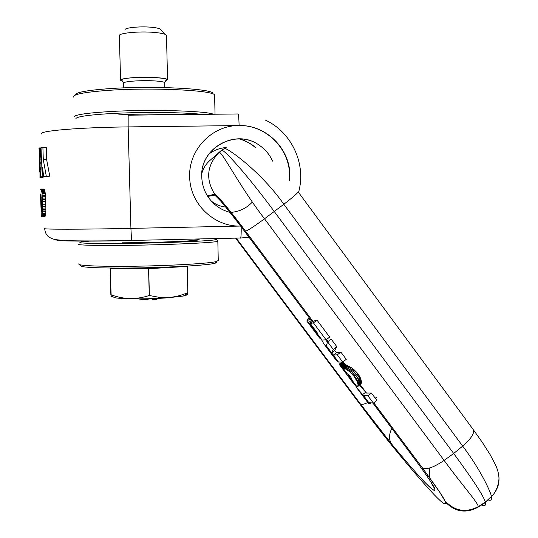 <?xml version="1.0" encoding="UTF-8"?>
<svg xmlns="http://www.w3.org/2000/svg" width="538" height="538" viewBox="0 0 538 538"><rect width="100%" height="100%" fill="white"/><g stroke="black" fill="none" stroke-linecap="round" stroke-linejoin="round"><path stroke-width="0.81" d="M40.505 189.793L40.801 189.06L41.365 189.853L42.078 193.505L42.704 210.089L42.294 215.482L41.695 216.646L41.325 215.772L40.478 194.01M42.125 176.679L40.76 176.908L41.426 160.008L41.029 147.694L42.899 147.291L43.296 159.678L46.295 176.242L43.645 176.498L42.536 167.399L42.125 176.679L45.353 176.625L40.76 176.908M43.645 176.498L49.778 176.188L46.638 159.631L46.241 147.244L42.899 147.291M46.295 176.242L49.778 176.188M43.296 159.678L46.638 159.631M39.94 177.917L42.979 177.849M38.971 148.132L40.007 159.927L39.967 177.822M39.745 172.093L39.146 153.391L39.785 172.093M39.994 177.674L43.006 177.769M40.027 177.466L43.04 177.627M40.061 177.197L43.08 177.419M40.101 176.874L40.76 176.861M40.135 176.518L40.774 176.504M40.175 176L40.787 175.993M40.215 175.395L40.801 175.388M40.249 174.709L40.821 174.702M40.276 173.942L40.841 173.935M40.283 173.727L40.848 173.72M40.303 173.001L40.868 172.994M40.31 172.167L40.895 172.16M40.303 171.225L40.928 171.219M40.962 170.156L40.296 170.169M40.969 170.001L40.289 170.015M40.996 169.362L40.283 169.369M41.023 168.636L40.269 168.65M41.056 167.822L40.249 167.836M41.09 166.928L40.222 166.941M41.13 165.96L40.195 165.973M41.231 163.767L40.135 163.781M41.426 159.907L40.007 159.927M41.359 157.93L39.933 157.95M41.305 156.282L39.866 156.302M41.285 155.59L39.832 155.61M41.265 154.971L39.799 154.991M39.785 154.628L41.251 154.608M39.725 153.626L41.224 153.606M39.664 152.738L41.191 152.718M39.604 151.972L41.17 151.951M39.543 151.306L41.144 151.286M39.482 150.734L41.13 150.714M39.402 150.089L41.103 150.062M39.328 149.53L41.09 149.503M39.254 149.046L41.07 149.026M39.18 148.663L41.063 148.636M39.16 148.549L41.056 148.522M39.106 148.306L41.049 148.273M39.059 148.118L41.043 148.091M39.018 148.011L41.036 147.977M38.992 147.963L41.036 147.937M41.339 210.721L40.955 193.862L41.668 208.529L41.668 211.394L41.46 211.764L41.339 210.721L41.695 210.714M41.695 216.646L44.93 216.518L41.83 216.579M42.018 216.31L44.93 216.518M42.199 215.812L45.333 215.751L45.138 216.249M42.294 215.482L45.434 215.415L45.333 215.751M42.468 214.568L45.629 214.507L45.434 215.415M42.603 213.418L45.777 213.351L45.629 214.507M42.63 213.095L45.777 213.351M42.684 211.79L45.864 211.73L45.804 213.035M42.704 210.089L45.891 210.022L45.864 211.73M42.589 204.81L45.784 204.749L45.831 206.505L45.878 209.255L42.69 209.322M45.878 209.255L45.891 210.022M45.858 208.004L42.67 208.065M45.831 206.505L42.636 206.565M45.784 204.749L45.676 201.434L42.482 201.494M45.676 201.434L45.609 199.618L42.421 199.679M45.609 199.618L45.548 198.045L42.354 198.105M45.548 198.045L45.488 196.713L42.294 196.774M45.488 196.713L45.427 195.61L42.233 195.671M42.199 195.126L45.394 195.072L45.004 191.629L44.096 189.087L40.801 189.06M45.427 195.61L45.394 195.072M42.078 193.505L45.259 193.445M41.944 192.348L45.118 192.295M41.83 191.683L45.004 191.629M41.608 190.634L44.762 190.58M41.365 189.853L44.513 189.8M41.191 189.45L44.318 189.389M40.989 189.141L44.096 189.087M41.312 210.224L41.695 210.217M41.258 209.053L41.675 209.047M41.197 207.406L41.641 207.399M41.574 205.26L41.123 205.274M41.433 200.903L40.982 200.909M41.372 199.047L40.922 199.053M40.875 197.291L41.305 197.278M40.841 195.966L41.244 195.96M40.834 195.112L41.191 195.106M327.608 341.845L333.298 349.465L336.869 346.741L331.179 339.128L327.608 341.845L326.31 345.746L331.543 352.753L333.298 349.465M326.317 345.766L327.104 347.582L323.762 343.688L335.651 359.586L338.489 362.054L326.31 345.746M331.643 353.056L334.636 350.413L335.759 351.913L334.636 350.413L336.869 346.741M323.762 343.688L321.448 339.559M327.447 342.101L325.92 340.184M330.393 352.545L330.002 351.791M338.489 362.054L342.706 362.054L346.264 359.337L340.87 352.108L336.526 352.726L334.723 350.709M332.666 354.26L333.425 355.087L337.306 354.824L342.706 362.054M333.425 355.087L336.526 352.726M337.306 354.824L340.87 352.108M368.503 403.527L367.965 401.832L368.839 402.653L363.419 395.403L357.232 388.449L368.503 403.527L370.205 403.722L370.716 403.332M368.839 402.653L373.359 403.09L376.896 400.38L371.428 393.056L366.492 393.063L360.218 384.663L366.492 393.063L360.252 386.136M373.359 403.09L367.884 395.766L371.428 393.056M363.419 395.403L367.884 395.766M362.572 394.616L365.625 392.283M357.232 388.449L355.362 385.316L353.19 383.083M314.192 330.877L319.458 337.925L322.04 340.05L309.451 323.546L308.382 322.713L314.192 330.877L306.922 321.193L307.211 319.431L309.263 317.877M319.458 337.925L319.195 337.575M306.922 321.193L309.982 318.866M322.04 340.05L326.089 339.808L329.666 337.091L317.016 320.144L313.466 321.139L310.305 323.533L317.514 333.177L316.694 332.894M326.089 339.808L313.432 322.867L310.305 323.533M316.048 332.37L316.6 331.953M309.451 323.546L312.544 321.199L311.455 320.386L308.382 322.713M312.847 321.61L312.544 321.199M313.432 322.867L317.016 320.144M353.607 383.601L344.441 371.388L349.982 376.129L351.886 378.893L351.939 379.559L351.186 379.209L348.321 376.539L349.505 375.632M355.356 385.309L357.38 386.761L360.998 383.984L357.622 386.64M357.817 386.412L358.012 384.522L357.36 381.967L354.273 376.634L349.687 371.697L343.728 367.75L346.902 365.329L345.362 364.549L342.276 366.909L341.899 366.607L347.286 373.809M345.645 364.717L342.538 367.084L343.728 367.75M347.266 373.789L341.899 366.607M351.637 379.559L351.986 379.29M351.926 379.041L351.435 379.418M357.965 386.096L360.998 383.984M358.046 385.692L361.186 383.634M358.059 385.215L361.361 382.686L361.307 383.197M358.012 384.522L361.368 381.953L361.361 382.686M357.891 383.749L361.301 381.139L361.368 381.953M357.669 382.888L361.139 380.238L361.301 381.139M357.36 381.967L360.884 379.277L361.139 380.238M357.212 381.617L360.749 378.913L360.884 379.277M356.815 380.716L360.386 377.985L360.749 378.913M356.324 379.767L359.935 377.017L360.386 377.985M355.739 378.772L359.371 376.001L359.935 377.017M355.053 377.723L358.698 374.939L359.371 376.001M354.273 376.634L357.925 373.843L358.698 374.939M357.925 373.843L357.588 373.412L353.937 376.196M353.103 375.161L356.741 372.377L352.451 368.443L346.902 365.329M357.588 373.412L356.741 372.377M352.255 374.186L355.88 371.422M351.395 373.285L354.999 370.534M350.541 372.451L354.112 369.734M349.687 371.697L353.217 369.007M348.96 371.106L352.451 368.443M348.012 370.379L351.449 367.763M347.071 369.734L350.453 367.151M346.156 369.149L349.478 366.613M345.288 368.617L348.557 366.122M345.019 368.456L348.274 365.975M344.36 368.086L347.575 365.638M343.13 367.427L346.27 365.04M342.598 367.118L345.705 364.751M345.362 364.549L342.013 366.708M345.1 364.354L341.785 366.492L339.095 364.233L341.603 362.323M344.959 364.239L343.103 361.751L344.959 364.239M351.805 378.739L351.186 379.209M351.61 378.375L350.877 378.934M350.574 376.869L349.498 377.689M350.299 376.526L349.175 377.387M350.036 376.196L348.866 377.091M348.584 376.808L349.767 375.907M344.865 364.145L341.543 366.264M344.616 363.917L341.294 366.035M344.374 363.688L342.988 362.511L339.942 364.838M342.988 362.511L339.74 364.67M342.787 362.35L339.565 364.535M342.41 362.135L339.411 364.421M342.047 362.222L339.29 364.327M341.812 362.276L339.196 364.273M341.657 362.309L339.122 364.246M348.086 376.257L349.256 375.363M347.871 375.975L348.987 375.127M347.4 375.309L348.342 374.589M346.781 374.435L347.434 373.944M346.042 373.426L346.499 373.083M481.523 504.98C484.603 506.561 485.895 505.733 485.41 502.492L485.343 502.109L478.269 506.635C465.733 513.124 454.576 511.134 444.798 500.663L445.168 501.463C445.82 502.875 448.517 505.148 453.258 508.289C461.187 512.364 469.553 511.941 478.349 507.011L478.269 506.635C478.074 502.62 462.142 485.222 444.119 460.407L264.521 218.791C253.801 226.659 247.473 230.768 245.543 231.125L313.022 321.475L245.543 231.125C226.861 206.041 214.696 192.617 214.776 194.299L207.365 195.771L214.776 194.299C205.482 179.336 206.834 165.469 218.825 152.678L209.618 160.714C205.805 164.177 203.216 168.401 201.837 173.384M444.758 500.609C443.621 497.455 436.103 486.473 422.202 467.656L439.546 491.907L444.758 500.609C447.105 506.487 443.48 504.409 433.877 494.368C423.857 483.709 410.992 468.8 395.282 449.634C386.499 438.981 376.284 425.921 364.636 410.467L235.59 238.126M372.969 403.164L409.653 452.27C423.729 471.14 431.947 482.936 434.3 487.643C436.21 492.573 433.063 490.804 424.879 482.33L424.879 482.33C416.264 473.258 405.161 460.467 391.563 443.951L391.563 443.951C405.302 460.629 416.405 473.42 424.872 482.33C437.865 495.33 434.617 488.686 434.637 488.686C435.37 489.445 431.758 484.657 430.898 481.88M367.784 402.565C363.903 404.354 361.428 404.791 360.359 403.877L236.256 238.112L360.359 403.877C371.657 418.967 382.054 432.33 391.563 443.951C388.779 439.667 388.866 434.482 391.825 428.409M207.769 196.424L214.837 195.119C215.402 193.727 235.281 218.717 249.948 238.475L311.246 320.54M298.039 191.736C298.281 192.591 293.54 196.767 283.822 204.265L264.521 218.791C238.986 185.852 220.217 147.829 218.825 152.678L221.306 150.458C222.745 147.251 248.395 176.477 274.286 211.535L453.675 453.487C473.131 479.95 483.689 496.157 485.343 502.109L491.47 496.413C490.858 492.721 481.228 470.474 462.673 446.103L283.822 204.265C260.002 170.102 223.781 145.179 224.131 148.703L221.427 150.378M221.306 150.458L209.618 160.714M488 499.889C490.777 500.918 491.947 499.836 491.503 496.635L494.066 493.575C498.511 487.562 499.957 480.864 498.417 473.474M217.345 240.755L217.829 241.152C218.441 242.752 156.228 245.402 112.22 245.463C88.844 245.476 77.432 245.032 77.99 244.118M211.548 238.664L215.597 239.08C225.624 240.466 160.727 243.438 113.128 243.539C86.356 243.559 75.744 243.015 81.299 241.918L91.11 240.963M218.253 260.466L216.283 261.555C207.829 263.943 151.696 266.64 112.812 266.33C94.029 266.182 82.865 265.611 79.315 264.615L78.588 263.923M80.404 265.631L81.144 266.317C84.634 267.319 95.529 267.897 113.821 268.059C151.669 268.388 206.289 265.718 214.615 263.324C216.753 262.806 217.204 262.336 215.953 261.905M214.622 95.851L214.608 95.186C215.092 90.337 152.16 87.183 107.829 90.397C84.284 92.146 72.852 94.365 73.524 97.048M212.907 93.746C215.489 88.831 153.041 85.434 108.75 88.683C86.275 90.364 75.098 92.509 75.206 95.118M213.445 114.238C205.899 110.767 148.266 109.167 108.434 111.648C86.349 113.054 74.89 114.789 74.049 116.854L74.123 116.928M75.898 118.622C76.759 116.652 87.95 114.998 109.456 113.653C139.893 111.817 183.666 112.213 202.026 114.365M117.176 298.059L115.845 297.938M119.927 298.321L119.94 298.913L119.591 298.294M119.92 298.321L120.236 298.946L120.223 298.348M119.692 298.301L119.712 298.879M126.269 298.677L120.236 298.946M123.37 298.55L123.377 298.893M122.953 298.523L122.96 298.92M122.617 298.503L122.624 298.94M122.435 298.496L122.449 298.946M121.897 298.462L121.911 298.967M121.42 298.429L121.433 298.98M121.01 298.402L121.03 298.98M120.586 298.375L120.599 298.967M142.61 298.839L142.631 299.753L139.947 299.78L139.92 298.866M144.628 299.303L142.631 299.753M149.1 298.711L147.291 299.713L144.635 299.733L144.614 298.812M147.264 298.758L147.291 299.713M157.009 298.435L156.975 299.303L155.428 299.478L152.429 299.444L152.315 298.617M152.328 299.182L151.891 298.63L151.911 299.081M156.948 298.435L156.975 299.303M156.787 298.442L156.807 299.35M156.504 298.456L156.531 299.39M156.302 298.462L156.323 299.417M155.892 298.482L155.919 299.451M155.401 298.503L155.428 299.478M154.83 298.523L154.857 299.498M154.473 298.536L154.5 299.511M153.942 298.556L153.969 299.518M153.464 298.577L153.491 299.518M153.061 298.59L153.088 299.511M152.893 298.597L152.913 299.505M152.604 298.603L152.624 299.478M152.409 298.61L152.429 299.444M152.254 298.617L152.267 299.182M152.14 298.624L152.16 299.162M151.985 298.624L151.998 299.128M112.422 296.478L114.641 297.682C121.561 299.182 148.871 299.262 167.903 297.796L183.33 296.021C186.706 295.335 187.715 294.69 186.356 294.091M112.22 295.167C111.917 296.747 111.568 296.956 111.171 295.799L110.169 268.354L148.69 268.67L187.197 266.451L187.096 266.102M110.862 294.71L110.169 268.354M122.92 268.065C135.179 268.462 149.329 268.247 165.374 267.433L175.018 266.754M110.922 294.716C123.606 299.531 136.383 299.787 149.255 295.49L158.892 297.279L168.132 297.548C174.729 297.084 181.293 295.449 187.823 292.638L187.258 266.445M187.89 292.625L187.829 293.149C187.634 294.979 187.406 294.898 187.137 292.921M122.879 81.299L120.586 80.29C118.878 78.319 140.068 76.625 155.341 77.573C162.819 78.03 166.894 78.743 167.574 79.711L165.119 81.056M119.349 35.811C117.835 33.148 138.965 31.029 154.191 32.408C161.595 33.067 165.684 34.049 166.457 35.347L166.484 35.737M165.765 34.674L160.438 29.503C159.82 28.494 156.74 27.734 151.191 27.23C139.819 26.167 124.063 27.774 125.098 29.846M187.823 292.638L187.197 266.451M149.389 295.483L148.69 268.67M149.255 295.49L148.555 268.67M41.177 164.91L40.168 164.924M41.312 162.227L40.081 162.241M41.372 161.023L40.041 161.044M41.392 158.878L39.967 158.898M41.332 157.062L39.893 157.083M289.37 180.378L289.552 175.126C289.639 148.522 265.785 124.87 239.114 125.562C238.899 117.95 238.509 114.083 237.937 113.969L128.158 115.186L128.152 126.907C78.225 127.445 37.7 131.01 41.641 133.982M289.646 180.721L289.861 175.126C289.955 148.401 265.893 124.695 239.114 125.562L128.152 126.907L130.916 228.381C81.305 229.45 40.908 229.444 44.694 228.522M131.541 240.58C87.64 241.582 52.273 241.152 57.25 239.867M238.798 125.562C212.006 125.3 188.468 149.806 189.685 176.794C189.779 203.687 214.09 227.023 240.56 226.054L130.916 228.381L131.561 240.573M272.605 161.144C269.619 154.52 265.113 149.187 259.094 145.126C235.879 128.259 199.941 148.058 201.77 176.888L201.898 179.235M259.094 145.126C236.061 128.051 199.806 147.836 201.763 176.881C202.019 184.453 204.272 191.34 208.522 197.547C213.916 205.052 221.037 209.988 229.901 212.342M252.342 202.08C246.565 208.179 239.491 211.609 231.125 212.369M239.524 138.959C245.355 140.687 250.6 143.505 255.247 147.432M208.959 154.009C214.084 150.176 219.827 148.017 226.202 147.533M239.834 138.972C245.597 140.68 250.789 143.471 255.409 147.338M240.513 238.152L240.674 238.011C241.091 236.707 241.266 233.008 241.206 226.901M356.869 386.64L351.516 379.478L356.882 386.654M339.142 364.253L344.448 371.355M344.112 363.459L341.045 365.8M343.843 363.224L340.776 365.564M343.56 362.982L340.5 365.315M343.493 362.928L340.433 365.255M343.231 362.706L340.171 365.033M422.202 467.656L373.755 402.787L422.202 467.656C426.123 470.057 433.433 467.643 444.119 460.407L453.675 453.487L462.673 446.103C471.678 438.255 475.094 432.606 472.929 429.149L298.126 191.858M376.687 397.158L375.248 398.181M429.385 468.053L429.566 477.65M430.938 481.94L434.3 487.643M328.012 341.543L326.492 339.505L328.012 341.543M396.183 450.736L395.282 449.634M325.725 339.922L326.808 341.368M409.243 451.718L409.653 452.27M225.651 207.036C220.291 206.484 215.516 204.501 211.326 201.084M220.728 201.091L214.837 195.119M193.929 239.054C203.364 239.518 200.089 240.224 184.117 241.165C168.307 242.026 141.783 242.739 122.247 242.813M178.065 114.634C159.423 113.713 139.631 113.787 118.703 114.856M120.566 298.368L120.579 298.967M123.74 87.889L123.612 83.215C122.133 81.541 140.647 80.088 153.996 80.882C160.546 81.265 164.124 81.877 164.722 82.704L164.722 82.926M44.688 228.677C45.024 232.019 46.086 234.514 47.875 236.148C48.003 236.659 49.637 237.581 52.798 238.912C54.634 239.524 58.649 240.304 70.411 240.742C86.605 241.085 106.968 240.984 131.501 240.446L240.674 238.011L249.013 237.224M298.543 192.416C306.519 164.641 292.087 132.577 265.725 120.256M338.51 362.067L332.713 354.32M368.86 402.673L363.439 395.423M322.06 340.056L316.707 332.908M360.359 403.877L391.563 443.951M429.882 467.905L429.734 477.879M245.543 231.125L222.046 201.373C212.207 190.761 216.121 195.624 214.77 194.285M478.349 507.011L485.41 502.492M473.366 429.748L482.673 442.888L490.172 454.691L495.7 465.235C497.563 469.479 498.625 473.413 498.881 477.051C499.251 479.143 498.511 486.964 494.059 493.575L491.503 496.635L485.384 502.324M217.829 241.152L218.267 260.809M81.144 266.317L79.315 264.615M214.615 263.324L216.283 261.555M214.608 95.186L215.032 114.217M177.123 114.641C158.723 113.747 139.315 113.834 118.885 114.897M164.843 87.58L164.722 82.704L166.605 79.382C167.493 78.898 163.727 78.299 155.294 77.58L134.493 77.627C129.261 77.68 119.732 79.389 121.211 79.94C121.689 79.913 122.489 80.942 123.599 83.02M120.573 80.034L119.355 35.858M167.574 79.711L166.471 35.387M183.33 296.021L187.829 293.149M114.641 297.682L111.171 295.799"/></g></svg>
